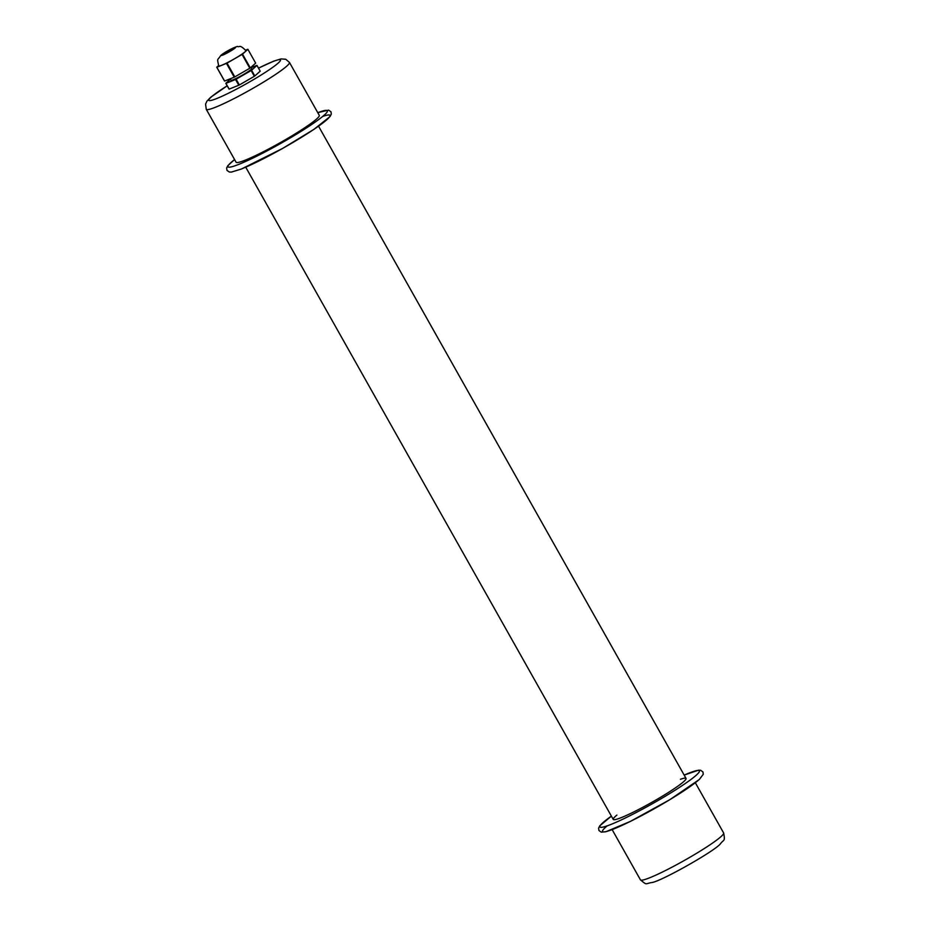 <?xml version="1.0" encoding="UTF-8"?>
<svg xmlns="http://www.w3.org/2000/svg" width="930" height="930" viewBox="0 0 930 930"><rect width="100%" height="100%" fill="white"/><g stroke="black" fill="none" stroke-linecap="round" stroke-linejoin="round"><path stroke-width="1.4" d="M680.446 779.282A41.78 4.069 150.6 0 1 686.038 778.398A41.78 4.069 150.6 0 1 636.771 810.437A41.78 4.069 150.6 0 1 613.242 819.423A41.78 4.069 150.6 0 1 616.892 815.087M289.463 62.438L319.281 115.332A47.744 4.65 150.6 0 1 279.953 142.825A47.744 4.65 150.6 0 1 236.081 162.215L206.262 109.31A47.744 4.65 150.6 0 0 215.632 107.183A47.744 4.65 150.6 0 0 262.946 82.445A47.744 4.65 150.6 0 0 289.463 62.438L285.766 59.276L281.127 58.892L273.827 61.101L258.494 68.134M218.562 65.588L216.737 67.227L224.514 81.026A18.042 1.755 -29.4 0 0 224.607 81.05L216.83 67.251L226.467 63.391L234.244 77.19L224.607 81.05M230.407 79.213L225.804 83.328L229.047 89.082A18.042 1.755 -29.4 0 0 229.152 89.106L225.909 83.351L235.546 79.492L238.778 85.246L229.152 89.106M247.892 49.313L255.669 63.112L250.298 67.925L242.521 54.126L247.892 49.313A18.042 1.755 -29.4 0 0 247.787 49.29L245.613 50.162M256.959 65.414L260.202 71.168L254.832 75.969L251.588 70.227L256.959 65.414A18.042 1.755 -29.4 0 0 256.866 65.391L251.286 67.623M234.813 76.899L227.036 63.101L242.044 54.44L249.821 68.239L234.813 76.899A18.042 1.755 -29.4 0 1 234.244 77.19M239.359 84.956L236.115 79.201L251.123 70.541L254.355 76.283L239.359 84.956A18.042 1.755 -29.4 0 1 238.778 85.246M230.187 78.818L230.989 80.236A11.939 1.163 -29.4 0 0 237.708 77.667A11.939 1.163 -29.4 0 0 251.786 68.518L251.065 67.239M218.736 65.925A15.589 1.511 -29.4 0 0 233.058 59.59A15.589 1.511 -29.4 0 0 245.892 50.627C239.266 43.954 239.882 47.407 237.557 46.581C238.382 45.5 226.013 50.883 220.782 55.475C217.434 60.799 216.923 57.532 218.736 65.925M221.654 54.812A8.289 0.802 -29.4 0 0 229.594 51.627A8.289 0.802 -29.4 0 0 234.023 47.674A8.289 0.802 -29.4 0 0 221.654 54.812M226.385 53.196A6.626 0.651 -29.4 0 0 234.209 48.116A6.626 0.651 -29.4 0 0 228.106 50.813A6.626 0.651 -29.4 0 0 222.642 54.626A6.626 0.651 -29.4 0 0 226.385 53.196M698.79 779.852A57.032 5.545 150.6 0 1 632.807 820.179A57.032 5.545 150.6 0 1 607.232 825.84M695.338 782.746L723.645 832.978A47.744 4.65 150.6 0 1 721.017 836.605A47.744 4.65 150.6 0 1 667.333 869.585A47.744 4.65 150.6 0 1 640.444 879.85L612.149 829.63M696.198 775.248A57.032 5.545 150.6 0 1 624.6 818.342A57.032 5.545 150.6 0 1 611.382 816.133L599.792 825.805L598.606 828.13L598.943 830.513L601.268 832.152L605.918 831.722L630.342 821.423L669.879 799.649L699.267 779.526L703.278 774.272L702.929 771.9L700.604 770.261L698.523 770.191L684.178 775.085A57.032 5.545 150.6 0 1 696.198 775.248M317.781 112.693A57.032 5.545 150.6 0 1 308.179 126.829A57.032 5.545 150.6 0 1 239.173 164.226A57.032 5.545 150.6 0 1 234.581 159.576L227.804 165.703L226.641 168.016L226.978 170.399L229.315 172.027L231.396 172.085L241.463 168.993L282.65 148.416L313.968 129.328L330.069 116.541L331.312 114.111L330.975 111.786L328.604 110.124L317.769 112.658M322.675 116.448A57.032 5.545 150.6 0 1 309.12 132.502A57.032 5.545 150.6 0 1 241.765 168.83M258.517 68.169A41.118 3.999 150.6 0 1 273.385 66.867A41.118 3.999 150.6 0 1 216.876 98.475A41.118 3.999 150.6 0 1 227.211 85.804L210.692 97.278L206.96 101.126L205.577 104.09L206.262 109.31M723.645 832.978C725.354 842.115 723.854 838.918 720.029 844.301C712.252 852.438 663.869 879.687 652.721 882.396C644.618 883.523 647.559 885.732 640.444 879.85M686.038 778.398L318.537 126.178M613.242 819.423L245.741 167.202"/></g></svg>
